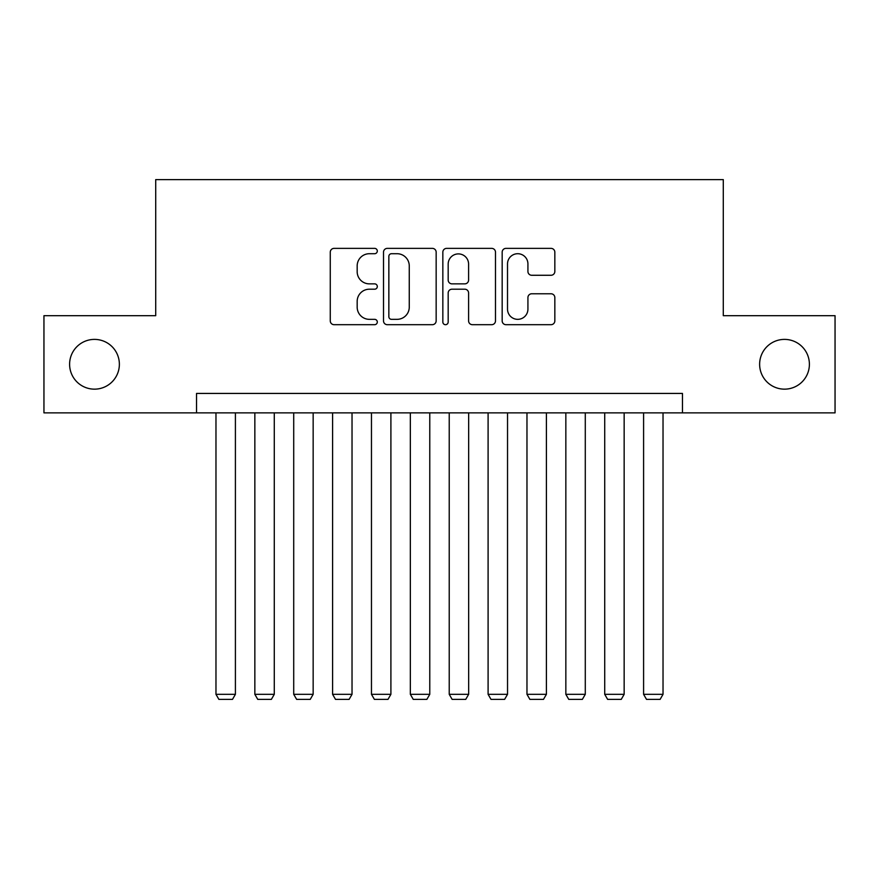 <?xml version="1.0" encoding="UTF-8"?>
<svg xmlns="http://www.w3.org/2000/svg" width="879" height="879" viewBox="0 0 879 879"><rect width="100%" height="100%" fill="white"/><g stroke="black" fill="none" stroke-linecap="round" stroke-linejoin="round"><path stroke-width="1.32" d="M377.3 251.042A2.67 2.67 0 0 0 374.63 248.372L334.086 248.372A3.813 3.813 0 0 0 330.273 252.185L330.273 320.868A3.813 3.813 0 0 0 334.086 324.692L374.63 324.692A2.67 2.67 0 0 0 377.3 322.011A2.67 2.67 0 0 0 374.63 319.341L369.389 319.341A12.207 12.207 0 0 1 357.171 307.134L357.171 301.409A12.207 12.207 0 0 1 369.389 289.202L374.63 289.202A2.67 2.67 0 0 0 377.3 286.532A2.67 2.67 0 0 0 374.63 283.862L369.389 283.862A12.207 12.207 0 0 1 357.171 271.644L357.171 265.919A12.207 12.207 0 0 1 369.389 253.712L374.63 253.712A2.67 2.67 0 0 0 377.3 251.042M759.632 364.28A24.876 24.876 0 0 0 784.507 389.155A24.876 24.876 0 0 0 809.394 364.28A24.876 24.876 0 0 0 784.507 339.393A24.876 24.876 0 0 0 759.632 364.28M69.606 364.28A24.876 24.876 0 0 0 94.492 389.155A24.876 24.876 0 0 0 119.368 364.28A24.876 24.876 0 0 0 94.492 339.393A24.876 24.876 0 0 0 69.606 364.28M551.012 275.27A3.813 3.813 0 0 0 554.836 271.457L554.836 252.185A3.813 3.813 0 0 0 551.012 248.372L505.985 248.372A3.813 3.813 0 0 0 502.173 252.185L502.173 320.868A3.813 3.813 0 0 0 505.985 324.692L551.012 324.692A3.813 3.813 0 0 0 554.836 320.868L554.836 297.596A3.813 3.813 0 0 0 551.012 293.773L531.751 293.773A3.813 3.813 0 0 0 527.927 297.596L527.927 309.133A10.207 10.207 0 0 1 517.72 319.341A10.207 10.207 0 0 1 507.513 309.133L507.513 263.92A10.207 10.207 0 0 1 517.72 253.712A10.207 10.207 0 0 1 527.927 263.92L527.927 271.457A3.813 3.813 0 0 0 531.751 275.27L551.012 275.27M196.533 412.866L43.95 412.866L43.95 315.682L155.715 315.682L155.715 179.624L723.285 179.624L723.285 315.682L835.05 315.682L835.05 412.866L682.467 412.866L682.467 393.429L196.533 393.429L196.533 412.866L682.467 412.866M436.16 252.185A3.813 3.813 0 0 0 432.347 248.372L387.32 248.372A3.813 3.813 0 0 0 383.508 252.185L383.508 320.868A3.813 3.813 0 0 0 387.32 324.692L432.347 324.692A3.813 3.813 0 0 0 436.16 320.868L436.16 252.185M446.653 248.372L491.68 248.372A3.813 3.813 0 0 1 495.492 252.185L495.492 320.868A3.813 3.813 0 0 1 491.68 324.692L472.408 324.692A3.813 3.813 0 0 1 468.595 320.868L468.595 293.015A3.813 3.813 0 0 0 464.782 289.202L451.993 289.202A3.813 3.813 0 0 0 448.18 293.015L448.18 322.011A2.67 2.67 0 0 1 445.51 324.692A2.67 2.67 0 0 1 442.84 322.011L442.84 252.185A3.813 3.813 0 0 1 446.653 248.372M391.518 253.712A2.67 2.67 0 0 0 388.848 256.382L388.848 316.671A2.67 2.67 0 0 0 391.518 319.341L397.044 319.341A12.207 12.207 0 0 0 409.262 307.134L409.262 265.919A12.207 12.207 0 0 0 397.044 253.712L391.518 253.712M468.595 264.107A10.207 10.207 0 0 0 458.388 253.899A10.207 10.207 0 0 0 448.18 264.107L448.18 280.038A3.813 3.813 0 0 0 451.993 283.862L464.782 283.862A3.813 3.813 0 0 0 468.595 280.038L468.595 264.107M235.407 412.866L235.407 694.322L215.97 694.322L215.97 412.866M235.407 694.322L232.495 699.376L218.882 699.376L215.97 694.322M274.281 412.866L274.281 694.322L254.844 694.322L254.844 412.866M274.281 694.322L271.369 699.376L257.756 699.376L254.844 694.322M313.155 412.866L313.155 694.322L293.718 694.322L293.718 412.866M313.155 694.322L310.243 699.376L296.641 699.376L293.718 694.322M352.029 412.866L352.029 694.322L332.592 694.322L332.592 412.866M352.029 694.322L349.117 699.376L335.514 699.376L332.592 694.322M390.902 412.866L390.902 694.322L371.465 694.322L371.465 412.866M390.902 694.322L387.991 699.376L374.388 699.376L371.465 694.322M429.776 412.866L429.776 694.322L410.339 694.322L410.339 412.866M429.776 694.322L426.864 699.376L413.262 699.376L410.339 694.322M468.661 412.866L468.661 694.322L449.224 694.322L449.224 412.866M468.661 694.322L465.738 699.376L452.136 699.376L449.224 694.322M507.535 412.866L507.535 694.322L488.098 694.322L488.098 412.866M507.535 694.322L504.612 699.376L491.009 699.376L488.098 694.322M546.408 412.866L546.408 694.322L526.971 694.322L526.971 412.866M546.408 694.322L543.486 699.376L529.883 699.376L526.971 694.322M585.282 412.866L585.282 694.322L565.845 694.322L565.845 412.866M585.282 694.322L582.359 699.376L568.757 699.376L565.845 694.322M624.156 412.866L624.156 694.322L604.719 694.322L604.719 412.866M624.156 694.322L621.244 699.376L607.631 699.376L604.719 694.322M663.03 412.866L663.03 694.322L643.593 694.322L643.593 412.866M663.03 694.322L660.118 699.376L646.504 699.376L643.593 694.322"/></g></svg>
